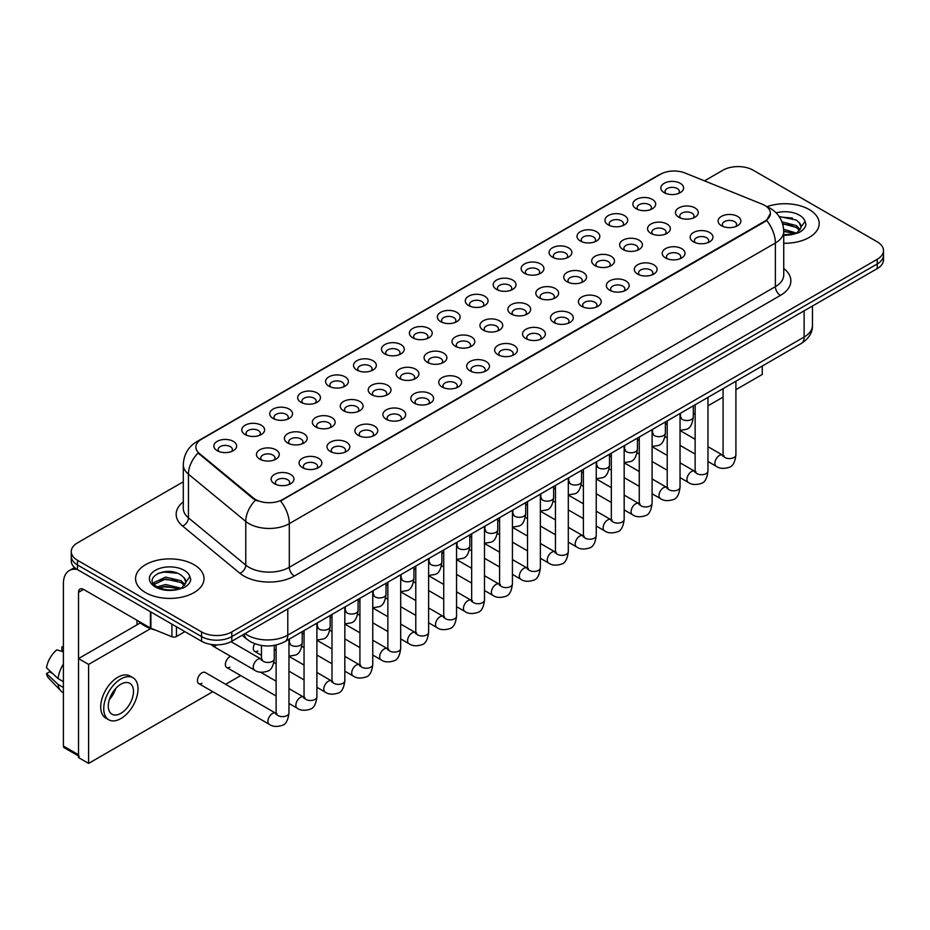 <?xml version="1.0" encoding="UTF-8"?>
<svg xmlns="http://www.w3.org/2000/svg" width="930" height="930" viewBox="0 0 930 930"><rect width="100%" height="100%" fill="white"/><g stroke="black" fill="none" stroke-linecap="round" stroke-linejoin="round"><path stroke-width="1.4" d="M636.213 208.762L636.213 208.762A11.404 6.591 180 0 1 636.213 199.439A11.404 6.591 180 0 1 652.349 199.439A11.404 6.591 180 0 1 652.349 208.762A11.404 6.591 180 0 1 636.213 208.762M650.477 209.634A7.126 4.115 0 0 0 651.407 207.599A7.126 4.115 0 0 0 649.314 204.681A7.126 4.115 0 0 0 641.549 203.786A7.126 4.115 0 0 0 637.143 207.599A7.126 4.115 0 0 0 638.085 209.634M608.278 224.886L608.278 224.886A11.404 6.591 180 0 1 608.278 215.574A11.404 6.591 180 0 1 624.414 215.574A11.404 6.591 180 0 1 624.414 224.886A11.404 6.591 180 0 1 608.278 224.886M622.542 225.757A7.126 4.115 0 0 0 623.472 223.723A7.126 4.115 0 0 0 621.391 220.817A7.126 4.115 0 0 0 613.614 219.922A7.126 4.115 0 0 0 609.208 223.723A7.126 4.115 0 0 0 610.15 225.757M580.343 241.021L580.343 241.021A11.404 6.591 180 0 1 580.343 231.698A11.404 6.591 180 0 1 596.479 231.698A11.404 6.591 180 0 1 596.479 241.021A11.404 6.591 180 0 1 580.343 241.021M594.607 241.893A7.126 4.115 0 0 0 595.537 239.847A7.126 4.115 0 0 0 593.456 236.941A7.126 4.115 0 0 0 585.679 236.046A7.126 4.115 0 0 0 581.273 239.847A7.126 4.115 0 0 0 582.215 241.893M552.408 257.145L552.408 257.145A11.404 6.591 180 0 1 552.408 247.833A11.404 6.591 180 0 1 568.544 247.833A11.404 6.591 180 0 1 568.544 257.145A11.404 6.591 180 0 1 552.408 257.145M566.672 258.017A7.126 4.115 0 0 0 567.602 255.983A7.126 4.115 0 0 0 565.521 253.065A7.126 4.115 0 0 0 557.744 252.181A7.126 4.115 0 0 0 553.338 255.983A7.126 4.115 0 0 0 554.28 258.017M524.474 273.269L524.474 273.269A11.404 6.591 180 0 1 524.474 263.957A11.404 6.591 180 0 1 540.609 263.957A11.404 6.591 180 0 1 540.609 273.269A11.404 6.591 180 0 1 524.474 273.269M538.737 274.141A7.126 4.115 0 0 0 539.667 272.106A7.126 4.115 0 0 0 537.587 269.2A7.126 4.115 0 0 0 529.809 268.305A7.126 4.115 0 0 0 525.404 272.106A7.126 4.115 0 0 0 526.345 274.141M496.539 289.404L496.539 289.404A11.404 6.591 180 0 1 496.539 280.081A11.404 6.591 180 0 1 512.674 280.081A11.404 6.591 180 0 1 512.674 289.404A11.404 6.591 180 0 1 496.539 289.404M510.803 290.276A7.126 4.115 0 0 0 511.733 288.23A7.126 4.115 0 0 0 509.652 285.324A7.126 4.115 0 0 0 501.875 284.429A7.126 4.115 0 0 0 497.469 288.23A7.126 4.115 0 0 0 498.41 290.276M468.604 305.528L468.604 305.528A11.404 6.591 180 0 1 468.604 296.217A11.404 6.591 180 0 1 484.739 296.217A11.404 6.591 180 0 1 484.739 305.528A11.404 6.591 180 0 1 468.604 305.528M482.868 306.4A7.126 4.115 0 0 0 483.798 304.366A7.126 4.115 0 0 0 481.717 301.448A7.126 4.115 0 0 0 473.94 300.564A7.126 4.115 0 0 0 469.534 304.366A7.126 4.115 0 0 0 470.475 306.4M440.669 321.652L440.669 321.652A11.404 6.591 180 0 1 440.669 312.341A11.404 6.591 180 0 1 456.804 312.341A11.404 6.591 180 0 1 456.804 321.652A11.404 6.591 180 0 1 440.669 321.652M454.933 322.524A7.126 4.115 0 0 0 455.863 320.49A7.126 4.115 0 0 0 453.782 317.583A7.126 4.115 0 0 0 446.005 316.688A7.126 4.115 0 0 0 441.599 320.49A7.126 4.115 0 0 0 442.541 322.524M412.734 337.788L412.734 337.788A11.404 6.591 180 0 1 412.734 328.464A11.404 6.591 180 0 1 428.87 328.464A11.404 6.591 180 0 1 428.87 337.788A11.404 6.591 180 0 1 412.734 337.788M426.998 338.66A7.126 4.115 0 0 0 427.928 336.614A7.126 4.115 0 0 0 425.847 333.707A7.126 4.115 0 0 0 418.07 332.812A7.126 4.115 0 0 0 413.676 336.614A7.126 4.115 0 0 0 414.606 338.66M384.799 353.912L384.799 353.912A11.404 6.591 180 0 1 384.799 344.6A11.404 6.591 180 0 1 400.935 344.6A11.404 6.591 180 0 1 400.935 353.912A11.404 6.591 180 0 1 384.799 353.912M399.063 354.783A7.126 4.115 0 0 0 399.993 352.749A7.126 4.115 0 0 0 397.912 349.831A7.126 4.115 0 0 0 390.135 348.948A7.126 4.115 0 0 0 385.741 352.749A7.126 4.115 0 0 0 386.671 354.783M356.864 370.035L356.864 370.035A11.404 6.591 180 0 1 356.864 360.724A11.404 6.591 180 0 1 373 360.724A11.404 6.591 180 0 1 373 370.035A11.404 6.591 180 0 1 356.864 370.035M371.128 370.907A7.126 4.115 0 0 0 372.058 368.873A7.126 4.115 0 0 0 369.977 365.967A7.126 4.115 0 0 0 362.2 365.072A7.126 4.115 0 0 0 357.806 368.873A7.126 4.115 0 0 0 358.736 370.907M328.929 386.171L328.929 386.171A11.404 6.591 180 0 1 328.929 376.848A11.404 6.591 180 0 1 345.065 376.848A11.404 6.591 180 0 1 345.065 386.171A11.404 6.591 180 0 1 328.929 386.171M343.193 387.043A7.126 4.115 0 0 0 344.123 384.997A7.126 4.115 0 0 0 342.042 382.091A7.126 4.115 0 0 0 334.265 381.195A7.126 4.115 0 0 0 329.871 384.997A7.126 4.115 0 0 0 330.801 387.043M300.995 402.295L300.995 402.295A11.404 6.591 180 0 1 300.995 392.983A11.404 6.591 180 0 1 317.13 392.983A11.404 6.591 180 0 1 317.13 402.295A11.404 6.591 180 0 1 300.995 402.295M315.258 403.167A7.126 4.115 0 0 0 316.188 401.132A7.126 4.115 0 0 0 314.108 398.214A7.126 4.115 0 0 0 306.33 397.331A7.126 4.115 0 0 0 301.936 401.132A7.126 4.115 0 0 0 302.866 403.167M273.06 418.419L273.06 418.419A11.404 6.591 180 0 1 273.06 409.107A11.404 6.591 180 0 1 289.195 409.107A11.404 6.591 180 0 1 289.195 418.419A11.404 6.591 180 0 1 273.06 418.419M287.324 419.291A7.126 4.115 0 0 0 288.254 417.256A7.126 4.115 0 0 0 286.173 414.35A7.126 4.115 0 0 0 278.396 413.455A7.126 4.115 0 0 0 274.001 417.256A7.126 4.115 0 0 0 274.931 419.291M245.125 434.554L245.125 434.554A11.404 6.591 180 0 1 245.125 425.231A11.404 6.591 180 0 1 261.26 425.231A11.404 6.591 180 0 1 261.26 434.554A11.404 6.591 180 0 1 245.125 434.554M259.389 435.426A7.126 4.115 0 0 0 260.319 433.392A7.126 4.115 0 0 0 258.238 430.474A7.126 4.115 0 0 0 250.461 429.579A7.126 4.115 0 0 0 246.066 433.392A7.126 4.115 0 0 0 246.996 435.426M217.19 450.678L217.19 450.678A11.404 6.591 180 0 1 217.19 441.366A11.404 6.591 180 0 1 233.325 441.366A11.404 6.591 180 0 1 233.325 450.678A11.404 6.591 180 0 1 217.19 450.678M231.454 451.55A7.126 4.115 0 0 0 232.395 449.516A7.126 4.115 0 0 0 230.303 446.598A7.126 4.115 0 0 0 222.526 445.714A7.126 4.115 0 0 0 218.131 449.516A7.126 4.115 0 0 0 219.062 451.55M664.148 192.638A11.404 6.591 180 0 1 664.148 192.626A11.404 6.591 180 0 1 664.148 183.315A11.404 6.591 180 0 1 680.283 183.315A11.404 6.591 180 0 1 680.283 192.626A11.404 6.591 180 0 1 664.148 192.638M678.412 193.51A7.126 4.115 0 0 0 679.342 191.464A7.126 4.115 0 0 0 677.249 188.558A7.126 4.115 0 0 0 669.484 187.662A7.126 4.115 0 0 0 665.078 191.464A7.126 4.115 0 0 0 666.019 193.51M650.884 233.36L650.884 233.36A11.404 6.591 180 0 1 650.884 224.049A11.404 6.591 180 0 1 667.019 224.049A11.404 6.591 180 0 1 667.019 233.36A11.404 6.591 180 0 1 650.884 233.36M665.148 234.232A7.126 4.115 0 0 0 666.078 232.198A7.126 4.115 0 0 0 663.997 229.28A7.126 4.115 0 0 0 656.22 228.396A7.126 4.115 0 0 0 651.825 232.198A7.126 4.115 0 0 0 652.755 234.232M622.949 249.484L622.949 249.484A11.404 6.591 180 0 1 622.949 240.173A11.404 6.591 180 0 1 639.084 240.173A11.404 6.591 180 0 1 639.084 249.484A11.404 6.591 180 0 1 622.949 249.484M637.213 250.356A7.126 4.115 0 0 0 638.143 248.322A7.126 4.115 0 0 0 636.062 245.415A7.126 4.115 0 0 0 628.285 244.52A7.126 4.115 0 0 0 623.89 248.322A7.126 4.115 0 0 0 624.821 250.356M595.014 265.62L595.014 265.62A11.404 6.591 180 0 1 595.014 256.296A11.404 6.591 180 0 1 611.15 256.296A11.404 6.591 180 0 1 611.15 265.62A11.404 6.591 180 0 1 595.014 265.62M609.278 266.492A7.126 4.115 0 0 0 610.208 264.445A7.126 4.115 0 0 0 608.127 261.539A7.126 4.115 0 0 0 600.35 260.644A7.126 4.115 0 0 0 595.956 264.445A7.126 4.115 0 0 0 596.886 266.492M567.079 281.744L567.079 281.744A11.404 6.591 180 0 1 567.079 272.432A11.404 6.591 180 0 1 583.215 272.432A11.404 6.591 180 0 1 583.215 281.744A11.404 6.591 180 0 1 567.079 281.744M581.343 282.615A7.126 4.115 0 0 0 582.273 280.581A7.126 4.115 0 0 0 580.192 277.663A7.126 4.115 0 0 0 572.415 276.78A7.126 4.115 0 0 0 568.021 280.581A7.126 4.115 0 0 0 568.951 282.615M539.144 297.867L539.144 297.867A11.404 6.591 180 0 1 539.144 288.556A11.404 6.591 180 0 1 555.28 288.556A11.404 6.591 180 0 1 555.28 297.867A11.404 6.591 180 0 1 539.144 297.867M553.408 298.739A7.126 4.115 0 0 0 554.338 296.705A7.126 4.115 0 0 0 552.257 293.799A7.126 4.115 0 0 0 544.48 292.904A7.126 4.115 0 0 0 540.086 296.705A7.126 4.115 0 0 0 541.016 298.739M511.209 314.003L511.209 314.003A11.404 6.591 180 0 1 511.209 304.68A11.404 6.591 180 0 1 527.345 304.68A11.404 6.591 180 0 1 527.345 314.003A11.404 6.591 180 0 1 511.209 314.003M525.473 314.875A7.126 4.115 0 0 0 526.403 312.829A7.126 4.115 0 0 0 524.322 309.923A7.126 4.115 0 0 0 516.545 309.027A7.126 4.115 0 0 0 512.151 312.829A7.126 4.115 0 0 0 513.081 314.875M483.275 330.127L483.275 330.127A11.404 6.591 180 0 1 483.275 320.815A11.404 6.591 180 0 1 499.41 320.815A11.404 6.591 180 0 1 499.41 330.127A11.404 6.591 180 0 1 483.275 330.127M497.538 330.999A7.126 4.115 0 0 0 498.48 328.964A7.126 4.115 0 0 0 496.388 326.046A7.126 4.115 0 0 0 488.61 325.163A7.126 4.115 0 0 0 484.216 328.964A7.126 4.115 0 0 0 485.146 330.999M455.34 346.251L455.34 346.251A11.404 6.591 180 0 1 455.34 336.939A11.404 6.591 180 0 1 471.475 336.939A11.404 6.591 180 0 1 471.475 346.251A11.404 6.591 180 0 1 455.34 346.251M469.603 347.123A7.126 4.115 0 0 0 470.545 345.088A7.126 4.115 0 0 0 468.453 342.182A7.126 4.115 0 0 0 460.675 341.287A7.126 4.115 0 0 0 456.281 345.088A7.126 4.115 0 0 0 457.211 347.123M427.405 362.386L427.405 362.386A11.404 6.591 180 0 1 427.405 353.063A11.404 6.591 180 0 1 443.54 353.063A11.404 6.591 180 0 1 443.54 362.386A11.404 6.591 180 0 1 427.405 362.386M441.669 363.258A7.126 4.115 0 0 0 442.61 361.224A7.126 4.115 0 0 0 440.518 358.306A7.126 4.115 0 0 0 432.741 357.411A7.126 4.115 0 0 0 428.346 361.224A7.126 4.115 0 0 0 429.276 363.258M399.47 378.51L399.47 378.51A11.404 6.591 180 0 1 399.47 369.198A11.404 6.591 180 0 1 415.605 369.198A11.404 6.591 180 0 1 415.605 378.51A11.404 6.591 180 0 1 399.47 378.51M413.734 379.382A7.126 4.115 0 0 0 414.675 377.348A7.126 4.115 0 0 0 412.583 374.43A7.126 4.115 0 0 0 404.806 373.546A7.126 4.115 0 0 0 400.412 377.348A7.126 4.115 0 0 0 401.342 379.382M371.535 394.634L371.535 394.634A11.404 6.591 180 0 1 371.535 385.322A11.404 6.591 180 0 1 387.671 385.322A11.404 6.591 180 0 1 387.671 394.634A11.404 6.591 180 0 1 371.535 394.634M385.799 395.517A7.126 4.115 0 0 0 386.741 393.471A7.126 4.115 0 0 0 384.648 390.565A7.126 4.115 0 0 0 376.871 389.67A7.126 4.115 0 0 0 372.477 393.471A7.126 4.115 0 0 0 373.407 395.517M343.6 410.769L343.6 410.769A11.404 6.591 180 0 1 343.6 401.446A11.404 6.591 180 0 1 359.736 401.446A11.404 6.591 180 0 1 359.736 410.769A11.404 6.591 180 0 1 343.6 410.769M357.864 411.641A7.126 4.115 0 0 0 358.806 409.607A7.126 4.115 0 0 0 356.713 406.689A7.126 4.115 0 0 0 348.936 405.794A7.126 4.115 0 0 0 344.542 409.607A7.126 4.115 0 0 0 345.472 411.641M315.665 426.893L315.665 426.893A11.404 6.591 180 0 1 315.665 417.582A11.404 6.591 180 0 1 331.801 417.582A11.404 6.591 180 0 1 331.801 426.893A11.404 6.591 180 0 1 315.665 426.893M329.929 427.765A7.126 4.115 0 0 0 330.871 425.731A7.126 4.115 0 0 0 328.778 422.813A7.126 4.115 0 0 0 321.001 421.929A7.126 4.115 0 0 0 316.607 425.731A7.126 4.115 0 0 0 317.537 427.765M287.73 443.017L287.73 443.017A11.404 6.591 180 0 1 287.73 433.706A11.404 6.591 180 0 1 303.866 433.706A11.404 6.591 180 0 1 303.866 443.017A11.404 6.591 180 0 1 287.73 443.017M301.994 443.901A7.126 4.115 0 0 0 302.936 441.855A7.126 4.115 0 0 0 300.843 438.948A7.126 4.115 0 0 0 293.078 438.053A7.126 4.115 0 0 0 288.672 441.855A7.126 4.115 0 0 0 289.602 443.901M259.796 459.153L259.796 459.153A11.404 6.591 180 0 1 259.796 449.829A11.404 6.591 180 0 1 275.931 449.829A11.404 6.591 180 0 1 275.931 459.153A11.404 6.591 180 0 1 259.796 459.153M274.059 460.025A7.126 4.115 0 0 0 275.001 457.99A7.126 4.115 0 0 0 272.909 455.072A7.126 4.115 0 0 0 265.143 454.177A7.126 4.115 0 0 0 260.737 457.99A7.126 4.115 0 0 0 261.667 460.025M678.819 217.236L678.819 217.236A11.404 6.591 180 0 1 678.819 207.913A11.404 6.591 180 0 1 694.954 207.913A11.404 6.591 180 0 1 694.954 217.236A11.404 6.591 180 0 1 678.819 217.236M693.083 218.108A7.126 4.115 0 0 0 694.013 216.062A7.126 4.115 0 0 0 691.932 213.156A7.126 4.115 0 0 0 684.154 212.261A7.126 4.115 0 0 0 679.76 216.062A7.126 4.115 0 0 0 680.69 218.108M693.489 241.835L693.489 241.835A11.404 6.591 180 0 1 693.489 232.512A11.404 6.591 180 0 1 709.625 232.512A11.404 6.591 180 0 1 709.625 241.835A11.404 6.591 180 0 1 693.489 241.835M707.753 242.707A7.126 4.115 0 0 0 708.695 240.661A7.126 4.115 0 0 0 706.602 237.755A7.126 4.115 0 0 0 698.825 236.859A7.126 4.115 0 0 0 694.431 240.661A7.126 4.115 0 0 0 695.361 242.707M665.555 257.959L665.555 257.959A11.404 6.591 180 0 1 665.555 248.647A11.404 6.591 180 0 1 681.69 248.647A11.404 6.591 180 0 1 681.69 257.959A11.404 6.591 180 0 1 665.555 257.959M679.818 258.831A7.126 4.115 0 0 0 680.76 256.796A7.126 4.115 0 0 0 678.668 253.878A7.126 4.115 0 0 0 670.89 252.995A7.126 4.115 0 0 0 666.496 256.796A7.126 4.115 0 0 0 667.426 258.831M637.62 274.083L637.62 274.083A11.404 6.591 180 0 1 637.62 264.771A11.404 6.591 180 0 1 653.755 264.771A11.404 6.591 180 0 1 653.755 274.083A11.404 6.591 180 0 1 637.62 274.083M651.884 274.955A7.126 4.115 0 0 0 652.825 272.92A7.126 4.115 0 0 0 650.733 270.014A7.126 4.115 0 0 0 642.956 269.119A7.126 4.115 0 0 0 638.561 272.92A7.126 4.115 0 0 0 639.491 274.955M609.685 290.218L609.685 290.218A11.404 6.591 180 0 1 609.685 280.895A11.404 6.591 180 0 1 625.82 280.895A11.404 6.591 180 0 1 625.82 290.218A11.404 6.591 180 0 1 609.685 290.218M623.949 291.09A7.126 4.115 0 0 0 624.89 289.056A7.126 4.115 0 0 0 622.798 286.138A7.126 4.115 0 0 0 615.021 285.243A7.126 4.115 0 0 0 610.626 289.056A7.126 4.115 0 0 0 611.556 291.09M581.75 306.342L581.75 306.342A11.404 6.591 180 0 1 581.75 297.03A11.404 6.591 180 0 1 597.885 297.03A11.404 6.591 180 0 1 597.885 306.342A11.404 6.591 180 0 1 581.75 306.342M596.014 307.214A7.126 4.115 0 0 0 596.955 305.18A7.126 4.115 0 0 0 594.863 302.262A7.126 4.115 0 0 0 587.086 301.378A7.126 4.115 0 0 0 582.692 305.18A7.126 4.115 0 0 0 583.622 307.214M553.815 322.466L553.815 322.466A11.404 6.591 180 0 1 553.815 313.154A11.404 6.591 180 0 1 569.951 313.154A11.404 6.591 180 0 1 569.951 322.466A11.404 6.591 180 0 1 553.815 322.466M568.079 323.349A7.126 4.115 0 0 0 569.021 321.303A7.126 4.115 0 0 0 566.928 318.397A7.126 4.115 0 0 0 559.163 317.502A7.126 4.115 0 0 0 554.757 321.303A7.126 4.115 0 0 0 555.687 323.349M525.88 338.601L525.88 338.601A11.404 6.591 180 0 1 525.88 329.278A11.404 6.591 180 0 1 542.016 329.278A11.404 6.591 180 0 1 542.016 338.601A11.404 6.591 180 0 1 525.88 338.601M540.144 339.473A7.126 4.115 0 0 0 541.086 337.439A7.126 4.115 0 0 0 538.993 334.521A7.126 4.115 0 0 0 531.228 333.626A7.126 4.115 0 0 0 526.822 337.439A7.126 4.115 0 0 0 527.752 339.473M497.945 354.725L497.945 354.725A11.404 6.591 180 0 1 497.945 345.414A11.404 6.591 180 0 1 514.081 345.414A11.404 6.591 180 0 1 514.081 354.725A11.404 6.591 180 0 1 497.945 354.725M512.209 355.597A7.126 4.115 0 0 0 513.151 353.563A7.126 4.115 0 0 0 511.058 350.645A7.126 4.115 0 0 0 503.293 349.761A7.126 4.115 0 0 0 498.887 353.563A7.126 4.115 0 0 0 499.817 355.597M470.01 370.849L470.01 370.849A11.404 6.591 180 0 1 470.01 361.538A11.404 6.591 180 0 1 486.146 361.538A11.404 6.591 180 0 1 486.146 370.849A11.404 6.591 180 0 1 470.01 370.849M484.274 371.733A7.126 4.115 0 0 0 485.216 369.687A7.126 4.115 0 0 0 483.123 366.78A7.126 4.115 0 0 0 475.358 365.885A7.126 4.115 0 0 0 470.952 369.687A7.126 4.115 0 0 0 471.882 371.733M442.075 386.985L442.075 386.985A11.404 6.591 180 0 1 442.075 377.661A11.404 6.591 180 0 1 458.211 377.661A11.404 6.591 180 0 1 458.211 386.985A11.404 6.591 180 0 1 442.075 386.985M456.339 387.857A7.126 4.115 0 0 0 457.281 385.822A7.126 4.115 0 0 0 455.189 382.904A7.126 4.115 0 0 0 447.423 382.009A7.126 4.115 0 0 0 443.017 385.822A7.126 4.115 0 0 0 443.947 387.857M414.141 403.108L414.141 403.108A11.404 6.591 180 0 1 414.141 393.797A11.404 6.591 180 0 1 430.276 393.797A11.404 6.591 180 0 1 430.276 403.108A11.404 6.591 180 0 1 414.141 403.108M428.404 403.98A7.126 4.115 0 0 0 429.346 401.946A7.126 4.115 0 0 0 427.254 399.04A7.126 4.115 0 0 0 419.488 398.145A7.126 4.115 0 0 0 415.082 401.946A7.126 4.115 0 0 0 416.012 403.98M386.206 419.232L386.206 419.232A11.404 6.591 180 0 1 386.206 409.921A11.404 6.591 180 0 1 402.341 409.921A11.404 6.591 180 0 1 402.341 419.232A11.404 6.591 180 0 1 386.206 419.232M400.47 420.116A7.126 4.115 0 0 0 401.411 418.07A7.126 4.115 0 0 0 399.319 415.164A7.126 4.115 0 0 0 391.553 414.269A7.126 4.115 0 0 0 387.147 418.07A7.126 4.115 0 0 0 388.077 420.116M358.271 435.368L358.271 435.368A11.404 6.591 180 0 1 358.271 426.045A11.404 6.591 180 0 1 374.406 426.045A11.404 6.591 180 0 1 374.406 435.368A11.404 6.591 180 0 1 358.271 435.368M372.535 436.24A7.126 4.115 0 0 0 373.476 434.205A7.126 4.115 0 0 0 371.384 431.288A7.126 4.115 0 0 0 363.618 430.392A7.126 4.115 0 0 0 359.213 434.205A7.126 4.115 0 0 0 360.143 436.24M330.336 451.492L330.336 451.492A11.404 6.591 180 0 1 330.336 442.18A11.404 6.591 180 0 1 346.472 442.18A11.404 6.591 180 0 1 346.472 451.492A11.404 6.591 180 0 1 330.336 451.492M344.6 452.364A7.126 4.115 0 0 0 345.542 450.329A7.126 4.115 0 0 0 343.449 447.423A7.126 4.115 0 0 0 335.684 446.528A7.126 4.115 0 0 0 331.278 450.329A7.126 4.115 0 0 0 332.208 452.364M302.401 467.627A11.404 6.591 180 0 1 302.401 467.616A11.404 6.591 180 0 1 302.401 458.304A11.404 6.591 180 0 1 318.537 458.304A11.404 6.591 180 0 1 318.537 467.616A11.404 6.591 180 0 1 302.401 467.627M316.665 468.499A7.126 4.115 0 0 0 317.607 466.453A7.126 4.115 0 0 0 315.514 463.547A7.126 4.115 0 0 0 307.749 462.652A7.126 4.115 0 0 0 303.343 466.453A7.126 4.115 0 0 0 304.273 468.499M274.466 483.751L274.466 483.751A11.404 6.591 180 0 1 274.466 474.428A11.404 6.591 180 0 1 290.602 474.428A11.404 6.591 180 0 1 290.613 483.751A11.404 6.591 180 0 1 274.466 483.751M288.73 484.623A7.126 4.115 0 0 0 289.672 482.589A7.126 4.115 0 0 0 287.579 479.671A7.126 4.115 0 0 0 279.814 478.776A7.126 4.115 0 0 0 275.408 482.589A7.126 4.115 0 0 0 276.338 484.623M721.424 225.699L721.424 225.699A11.404 6.591 180 0 1 721.424 216.388A11.404 6.591 180 0 1 737.56 216.388A11.404 6.591 180 0 1 737.56 225.699A11.404 6.591 180 0 1 721.424 225.699M735.688 226.571A7.126 4.115 0 0 0 736.63 224.537A7.126 4.115 0 0 0 734.537 221.631A7.126 4.115 0 0 0 726.76 220.736A7.126 4.115 0 0 0 722.366 224.537A7.126 4.115 0 0 0 723.296 226.571M762.216 204.193A19.251 11.114 180 0 1 764.786 205.437A19.251 11.114 180 0 1 770.424 213.307A19.251 11.114 180 0 1 764.786 221.166L282.743 499.468A19.251 11.114 180 0 1 253.355 497.98L199.369 453.468A19.251 11.114 180 0 1 195.881 447.086A19.251 11.114 180 0 1 201.519 439.227L660.451 174.27A19.251 11.114 180 0 1 685.108 173.027L762.216 204.193M809.158 209.517A34.224 19.763 0 0 0 766.971 206.681A34.224 19.763 0 0 1 809.158 209.517A34.224 19.763 0 0 1 819.191 223.491A34.224 19.763 0 0 0 809.158 209.517M193.998 564.684A34.224 19.763 0 0 0 156.693 560.395A34.224 19.763 0 0 0 135.559 578.658A34.224 19.763 0 0 0 145.591 592.631A34.224 19.763 0 0 0 182.896 596.909A34.224 19.763 0 0 0 204.019 578.658A34.224 19.763 0 0 0 193.998 564.684A34.224 19.763 0 0 0 156.693 560.395A34.224 19.763 0 0 0 135.559 578.658A34.224 19.763 0 0 0 145.591 592.631A34.224 19.763 0 0 0 182.896 596.909A34.224 19.763 0 0 0 204.019 578.658A34.224 19.763 0 0 0 193.998 564.684M770.424 213.307L766.657 220.375L764.786 221.735L280.569 501.014A24.959 14.415 60 0 1 289.3 523.637A28.528 16.473 180 0 1 248.961 523.637A28.528 16.473 180 0 1 245.764 521.439L188.441 474.172A28.528 16.473 180 0 1 183.291 464.733L183.291 508.396A28.528 16.473 0 0 0 188.441 517.847L245.764 565.103A28.528 16.473 0 0 0 248.961 567.3A28.528 16.473 0 0 0 289.3 567.3L775.376 286.661A28.528 16.473 0 0 0 783.734 275.024L783.734 231.349A28.528 16.473 180 0 1 775.376 242.997A24.959 14.415 -120 0 0 766.657 220.375M183.291 481.787L77.516 542.853A21.39 12.346 0 0 0 71.25 551.583L71.25 560.895A21.39 12.346 0 0 0 77.516 569.625L201.554 641.247L201.554 636.585A21.39 12.346 0 0 0 231.814 636.585L877.234 263.957A21.39 12.346 0 0 0 883.5 255.227A21.39 12.346 0 0 1 877.234 263.957L231.814 636.585A21.39 12.346 0 0 1 201.554 636.585L77.516 564.975L201.554 636.585L201.554 631.923A21.39 12.346 0 0 0 231.814 631.923L877.234 259.296A21.39 12.346 0 0 0 883.5 250.565A21.39 12.346 0 0 0 877.234 241.835L753.195 170.213A21.39 12.346 0 0 0 722.936 170.213L704.498 180.862M71.25 556.233A21.39 12.346 0 0 0 77.516 564.975A21.39 12.346 0 0 1 71.25 556.233M257.68 501.014L253.355 498.829L198.067 453.003A24.959 16.694 129.5 0 0 188.441 474.172L188.441 517.847A7.126 4.766 -50.5 0 1 182.606 526.031A35.654 20.588 180 0 1 183.291 501.875M783.734 243.242A34.224 19.763 0 0 0 819.191 223.491A34.224 19.763 0 0 1 783.734 243.242M71.25 551.583A21.39 12.346 0 0 0 77.516 560.313L201.554 631.923M201.554 641.247A21.39 12.346 0 0 0 231.814 641.247L877.234 268.619A21.39 12.346 0 0 0 883.5 259.877L883.5 250.565M783.734 234.744L794.162 234L798.684 232.686C803.043 230.454 805.45 227.664 805.938 224.316L805.043 221.421L801.079 226.99A16.124 9.312 0 0 0 799.254 222.689L796.371 220.061L779.154 216.551M800.835 228.094L796.905 232.837M783.653 229.268L796.522 233.105M783.734 231.117L794.732 233.872M781.967 221.886L796.359 225.595L800.102 229.501M782.595 223.723L796.359 227.455L799.486 230.373M799.254 222.689L801.067 227.211M779.41 216.923L792.523 218.062M782.723 224.142L792.36 225.409M783.734 231.535L792.36 232.802M138.535 621.159A35.654 20.588 0 0 0 144.58 625.82A35.654 20.588 0 0 0 155.543 630.133M185.675 583.261L185.919 582.145A16.124 9.312 0 0 0 184.094 577.856L181.21 575.217C166.342 564.708 141.593 578.425 156.868 586.574C163.11 589.957 170.481 590.817 178.99 589.167L183.524 587.841C187.872 585.609 190.29 582.819 190.766 579.483L189.871 576.588L181.734 588.004M157.344 586.853L165.621 584.517L181.362 588.272M177.2 587.969L164.354 586.865L159.251 587.795L165.621 586.365L179.571 589.039M153.741 583.866L154.217 582.471L165.621 577.123L181.187 580.762L184.942 584.668M154.182 584.4L165.621 578.972L181.187 582.61L184.314 585.54M184.094 577.856L185.907 582.366M158.03 573.357L164.354 572.078L177.363 573.229M159.228 580.401L164.354 579.471L177.2 580.576M176.468 626.762L176.468 636.515L184.919 631.633M77.271 569.486A28.528 16.473 -120 0 0 69.308 570.543A28.528 16.473 -120 0 0 63.403 583.61L63.403 746.046L78.527 754.788L78.527 592.34A7.126 4.115 60 0 1 80.003 589.074A7.126 4.115 60 0 1 83.572 589.422L150.416 628.017L150.416 611.719M78.527 755.985L64.135 747.685A3.569 2.058 -60 0 1 63.403 746.046M137.012 624.832L137.012 620.287M78.527 754.788A3.569 2.058 120 0 0 79.259 756.415M176.468 636.515A3.569 2.058 180 0 1 171.911 636.748L150.893 628.25A3.569 2.058 180 0 1 150.416 628.017M288.963 639.282L288.963 712.915C288.079 720.378 285.766 724.54 282.034 725.412C276.733 727.051 272.467 726.679 269.247 724.296A6.417 3.708 -60 0 1 268.259 719.157A6.417 3.708 -60 0 1 272.455 713.508A6.417 3.708 -60 0 1 272.746 713.345A6.417 3.708 -60 0 1 275.664 713.182L205.17 672.483A6.417 3.708 120 0 0 201.961 672.809A6.417 3.708 120 0 0 197.776 678.458A6.417 3.708 120 0 0 198.753 683.608A6.417 3.708 120 0 0 201.961 683.283M230.652 656.313A6.417 3.708 120 0 0 229.896 656.673A6.417 3.708 120 0 0 225.699 662.334A6.417 3.708 120 0 0 226.688 667.473A6.417 3.708 120 0 0 229.896 667.159M735.909 389.682L762.263 374.465L762.263 366.013M150.625 628.622L88.606 664.415L88.606 763.402L212.796 691.711M225.63 684.294L240.731 675.575M693.303 414.28L695.14 413.222M707.974 405.817L723.075 397.098M254.75 643.711A6.417 3.708 120 0 0 254.622 651.349A6.417 3.708 120 0 0 257.831 651.023M211.61 644.513A6.417 3.708 120 0 0 212.726 645.966A6.417 3.708 120 0 0 215.934 645.641M140.372 622.891L78.527 658.591L78.527 757.578L88.606 763.402M88.606 664.415L78.527 658.591M120.877 713.333A17.833 10.288 120 0 0 132.525 697.616A17.833 10.288 120 0 0 129.793 683.329A17.833 10.288 120 0 0 120.877 684.213A17.833 10.288 120 0 0 109.24 699.93A17.833 10.288 120 0 0 111.972 714.205A17.833 10.288 120 0 0 120.877 713.333M109.368 699.511A17.833 10.288 120 0 0 115.762 688.433M63.403 647.408L61.892 646.943L61.892 650.523L63.403 651.395M133.002 677.772L129.979 676.029A24.25 13.996 120 0 0 117.854 677.226A24.25 13.996 120 0 0 102.021 698.593A24.25 13.996 120 0 0 105.729 718.018L108.764 719.774A24.25 13.996 120 0 0 120.877 718.565A24.25 13.996 120 0 0 136.722 697.198A24.25 13.996 120 0 0 133.002 677.772A24.25 13.996 120 0 0 120.877 678.97A24.25 13.996 120 0 0 105.044 700.337A24.25 13.996 120 0 0 108.764 719.774M63.403 664.067A23.529 13.59 120 0 0 58.044 678.575L46.5 667.775A18.542 10.707 120 0 1 56.846 649.861L63.403 651.849M63.403 681.667L58.044 678.575M52.743 673.622L49.604 671.809L46.5 673.599L58.044 684.399L63.403 687.491M58.044 684.399A23.529 13.59 120 0 0 60.95 690.967A23.529 13.59 120 0 0 62.729 692.373L63.403 692.757M63.403 646.524A18.542 10.707 120 0 0 61.892 646.943M46.5 673.599A18.542 10.707 120 0 0 48.697 678.214L60.95 690.967M253.355 497.98L253.355 498.829M199.369 453.468L199.369 454.317M294.333 576.03A7.126 4.115 60 0 1 289.3 567.3L289.3 523.637L775.376 242.997L775.376 286.661A7.126 4.115 60 0 0 780.421 295.403L294.333 576.03A35.654 20.588 180 0 1 243.916 576.03A35.654 20.588 180 0 1 239.917 573.287L182.606 526.031M783.734 231.349C783.246 221.096 778.747 213.4 770.214 208.285L766.611 206.53A24.959 11.683 112 0 0 766.274 206.402M199.392 440.692A24.959 14.415 -120 0 0 196.811 441.657C188.279 446.784 183.768 454.468 183.291 464.733M196.811 441.657L658.359 175.189A24.959 14.415 60 0 1 660.242 174.387M255.483 500.154A24.959 16.694 129.5 0 0 245.764 521.439L245.764 565.103A7.126 4.766 -50.5 0 1 239.917 573.287M783.734 268.491A35.654 20.588 180 0 1 780.421 295.403M231.814 631.923L231.814 641.247M877.234 259.296L877.234 268.619M77.516 560.313L77.516 569.625M245.078 633.586A28.528 16.473 0 0 0 247.45 635.132A28.528 16.473 0 0 0 287.788 635.132L804.125 337.032A28.528 16.473 0 0 0 812.471 325.384C812.681 332.463 808.914 338.52 801.172 343.554L284.836 641.665A14.264 8.231 60 0 0 287.788 635.132L287.788 608.929M804.125 310.829L804.125 337.032A14.264 8.231 60 0 1 801.172 343.554M244.299 634.039A14.264 9.544 129.5 0 0 246.857 639.212L242.114 635.295M735.909 381.23L735.909 454.875A6.417 3.708 180 0 1 733.735 457.653A6.417 3.708 180 0 1 724.958 457.49A6.417 3.708 180 0 1 723.075 454.875L722.866 456.258L723.447 455.781M735.909 454.875C735.037 462.326 732.724 466.488 728.992 467.36C723.691 468.999 719.425 468.639 716.205 466.256A6.417 3.708 -60 0 1 715.217 461.117A6.417 3.708 -60 0 1 719.413 455.456A6.417 3.708 -60 0 1 719.692 455.305A6.417 3.708 -60 0 1 722.622 455.142L723.924 455.654M693.303 405.829L693.303 416.826A6.417 3.708 180 0 1 691.13 419.604A6.417 3.708 180 0 1 682.353 419.442A6.417 3.708 180 0 1 680.469 416.826L680.469 413.246M707.974 397.354L707.974 470.999A6.417 3.708 180 0 1 705.8 473.777A6.417 3.708 180 0 1 697.023 473.626A6.417 3.708 180 0 1 695.14 470.999L694.931 472.394L695.512 471.917M707.974 470.999C707.102 478.45 704.789 482.612 701.057 483.495C695.756 485.135 691.49 484.763 688.27 482.379A6.417 3.708 -60 0 1 687.282 477.241A6.417 3.708 -60 0 1 691.478 471.58A6.417 3.708 -60 0 1 691.757 471.429A6.417 3.708 -60 0 1 694.687 471.266L695.989 471.777M680.039 413.49L680.039 487.134A6.417 3.708 180 0 1 677.865 489.912A6.417 3.708 180 0 1 669.088 489.75A6.417 3.708 180 0 1 667.205 487.134L666.996 488.517L667.577 488.041M680.039 487.134C679.167 494.586 676.854 498.747 673.122 499.619C667.821 501.258 663.555 500.886 660.335 498.515A6.417 3.708 -60 0 1 659.347 493.365A6.417 3.708 -60 0 1 663.543 487.715A6.417 3.708 -60 0 1 663.822 487.553A6.417 3.708 -60 0 1 666.752 487.39L668.054 487.913M652.104 429.614L652.104 503.258A6.417 3.708 180 0 1 649.931 506.036A6.417 3.708 180 0 1 641.154 505.874A6.417 3.708 180 0 1 639.27 503.258L639.061 504.641L639.642 504.165M652.104 503.258C651.233 510.71 648.919 514.871 645.188 515.743C639.887 517.382 635.62 517.022 632.4 514.639A6.417 3.708 -60 0 1 631.412 509.5A6.417 3.708 -60 0 1 635.609 503.839A6.417 3.708 -60 0 1 635.888 503.688A6.417 3.708 -60 0 1 638.817 503.525L640.119 504.037M624.169 445.737L624.169 519.382A6.417 3.708 180 0 1 621.996 522.16A6.417 3.708 180 0 1 613.219 522.009A6.417 3.708 180 0 1 611.336 519.382L611.126 520.777L611.708 520.3M624.169 519.382C623.298 526.833 620.984 530.995 617.253 531.879C611.952 533.518 607.685 533.146 604.465 530.763A6.417 3.708 -60 0 1 603.477 525.624A6.417 3.708 -60 0 1 607.674 519.963A6.417 3.708 -60 0 1 607.953 519.812A6.417 3.708 -60 0 1 610.882 519.649L612.184 520.161M665.369 421.964L665.369 432.95A6.417 3.708 180 0 1 663.195 435.728A6.417 3.708 180 0 1 654.418 435.577A6.417 3.708 180 0 1 652.535 432.95L652.535 429.369M637.434 438.088L637.434 449.085A6.417 3.708 180 0 1 635.26 451.864A6.417 3.708 180 0 1 626.483 451.701A6.417 3.708 180 0 1 624.6 449.085L624.6 445.493M609.499 454.212L609.499 465.209A6.417 3.708 180 0 1 607.325 467.988A6.417 3.708 180 0 1 598.548 467.825A6.417 3.708 180 0 1 596.665 465.209L596.665 461.629M805.043 221.421A20.402 11.776 0 0 0 799.382 215.167A20.402 11.776 0 0 0 776.143 212.877M783.734 235.244A20.402 11.776 0 0 0 794.162 234M189.871 576.588A20.402 11.776 0 0 0 184.221 570.323A20.402 11.776 0 0 0 155.368 570.323A20.402 11.776 0 0 0 155.368 586.981A20.402 11.776 0 0 0 178.99 589.167M78.527 592.34L83.572 589.422M150.893 611.987L150.893 628.25M171.911 636.748L171.911 624.123M596.235 461.873L596.235 535.517A6.417 3.708 180 0 1 594.061 538.296A6.417 3.708 180 0 1 585.284 538.133A6.417 3.708 180 0 1 583.401 535.517L583.191 536.901L583.773 536.424M596.235 535.517C595.363 542.969 593.049 547.131 589.318 548.003C584.017 549.642 579.75 549.27 576.53 546.898A6.417 3.708 -60 0 1 575.542 541.748A6.417 3.708 -60 0 1 579.739 536.099A6.417 3.708 -60 0 1 580.018 535.947A6.417 3.708 -60 0 1 582.947 535.773L584.249 536.296M568.3 477.997L568.3 551.641A6.417 3.708 180 0 1 566.126 554.42A6.417 3.708 180 0 1 557.349 554.257A6.417 3.708 180 0 1 555.466 551.641L555.257 553.025L555.838 552.548M568.3 551.641C567.428 559.093 565.115 563.255 561.383 564.126C556.082 565.766 551.816 565.405 548.595 563.022A6.417 3.708 -60 0 1 547.607 557.884A6.417 3.708 -60 0 1 551.804 552.222A6.417 3.708 -60 0 1 552.083 552.071A6.417 3.708 -60 0 1 555.012 551.909L556.314 552.42M540.365 494.132L540.365 567.765A6.417 3.708 180 0 1 538.191 570.543A6.417 3.708 180 0 1 529.414 570.392A6.417 3.708 180 0 1 527.531 567.765L527.322 569.16L527.903 568.683M540.365 567.765C539.493 575.217 537.18 579.39 533.448 580.262C528.147 581.901 523.881 581.529 520.661 579.146A6.417 3.708 -60 0 1 519.672 574.008A6.417 3.708 -60 0 1 523.869 568.346A6.417 3.708 -60 0 1 524.148 568.195A6.417 3.708 -60 0 1 527.077 568.032L528.38 568.544M581.564 470.348L581.564 481.333A6.417 3.708 180 0 1 579.39 484.112A6.417 3.708 180 0 1 570.613 483.96A6.417 3.708 180 0 1 568.73 481.333L568.73 477.753M553.629 486.471L553.629 497.469A6.417 3.708 180 0 1 551.455 500.247A6.417 3.708 180 0 1 542.678 500.084A6.417 3.708 180 0 1 540.795 497.469L540.795 493.877M525.694 502.595L525.694 513.593A6.417 3.708 180 0 1 523.52 516.371A6.417 3.708 180 0 1 514.743 516.208A6.417 3.708 180 0 1 512.86 513.593L512.86 510.012M512.43 510.256L512.43 583.9A6.417 3.708 180 0 1 510.256 586.679A6.417 3.708 180 0 1 501.479 586.516A6.417 3.708 180 0 1 499.596 583.9L499.398 585.284L499.968 584.807M512.43 583.9C511.558 591.352 509.245 595.514 505.513 596.386C500.212 598.025 495.946 597.653 492.726 595.281A6.417 3.708 -60 0 1 491.738 590.132A6.417 3.708 -60 0 1 495.934 584.482A6.417 3.708 -60 0 1 496.213 584.331A6.417 3.708 -60 0 1 499.143 584.156L500.445 584.679M484.495 526.38L484.495 600.024A6.417 3.708 180 0 1 482.321 602.803A6.417 3.708 180 0 1 473.544 602.64A6.417 3.708 180 0 1 471.661 600.024L471.464 601.408L472.033 600.931M484.495 600.024C483.623 607.476 481.31 611.638 477.578 612.51C472.277 614.149 468.011 613.788 464.791 611.405A6.417 3.708 -60 0 1 463.803 606.267A6.417 3.708 -60 0 1 467.999 600.606A6.417 3.708 -60 0 1 468.278 600.455A6.417 3.708 -60 0 1 471.208 600.292L472.51 600.803M456.56 542.516L456.56 616.148A6.417 3.708 180 0 1 454.386 618.927A6.417 3.708 180 0 1 445.61 618.775A6.417 3.708 180 0 1 443.726 616.148L443.529 617.543L444.098 617.067M456.56 616.148C455.688 623.6 453.375 627.773 449.643 628.645C444.342 630.284 440.076 629.912 436.856 627.529A6.417 3.708 -60 0 1 435.868 622.391A6.417 3.708 -60 0 1 440.064 616.73A6.417 3.708 -60 0 1 440.343 616.578A6.417 3.708 -60 0 1 443.273 616.416L444.575 616.927M428.625 558.639L428.625 632.284A6.417 3.708 180 0 1 426.452 635.062A6.417 3.708 180 0 1 417.675 634.899A6.417 3.708 180 0 1 415.791 632.284L415.594 633.667L416.163 633.191M428.625 632.284C427.754 639.735 425.44 643.897 421.709 644.769C416.408 646.408 412.141 646.036 408.921 643.665A6.417 3.708 -60 0 1 407.933 638.515A6.417 3.708 -60 0 1 412.13 632.865A6.417 3.708 -60 0 1 412.409 632.714A6.417 3.708 -60 0 1 415.338 632.54L416.64 633.063M400.691 574.763L400.691 648.408A6.417 3.708 180 0 1 398.517 651.186A6.417 3.708 180 0 1 389.74 651.023A6.417 3.708 180 0 1 387.857 648.408L387.659 649.791L388.228 649.314M400.691 648.408C399.819 655.859 397.505 660.021 393.774 660.893C388.473 662.532 384.206 662.172 380.986 659.788A6.417 3.708 -60 0 1 379.998 654.65A6.417 3.708 -60 0 1 384.195 648.989A6.417 3.708 -60 0 1 384.474 648.838A6.417 3.708 -60 0 1 387.403 648.675L388.705 649.187M497.759 518.731L497.759 529.716A6.417 3.708 180 0 1 495.585 532.495A6.417 3.708 180 0 1 486.809 532.344A6.417 3.708 180 0 1 484.925 529.716L484.925 526.136M469.824 534.855L469.824 545.852A6.417 3.708 180 0 1 467.651 548.63A6.417 3.708 180 0 1 458.874 548.468A6.417 3.708 180 0 1 456.99 545.852L456.99 542.26M441.89 550.979L441.89 561.976A6.417 3.708 180 0 1 439.716 564.754A6.417 3.708 180 0 1 430.939 564.591A6.417 3.708 180 0 1 429.055 561.976L429.055 558.395M413.955 567.114L413.955 578.1A6.417 3.708 180 0 1 411.781 580.878A6.417 3.708 180 0 1 403.004 580.727A6.417 3.708 180 0 1 401.121 578.1L401.121 574.519M386.02 583.238L386.02 594.235A6.417 3.708 180 0 1 383.846 597.014A6.417 3.708 180 0 1 375.069 596.851A6.417 3.708 180 0 1 373.186 594.235L373.186 590.643M372.756 590.899L372.756 664.532A6.417 3.708 180 0 1 370.593 667.322A6.417 3.708 180 0 1 361.805 667.159A6.417 3.708 180 0 1 359.922 664.532L359.724 665.927L360.294 665.45M372.756 664.532C371.884 671.995 369.57 676.157 365.839 677.028C360.538 678.668 356.271 678.296 353.051 675.912A6.417 3.708 -60 0 1 352.063 670.774A6.417 3.708 -60 0 1 356.26 665.124A6.417 3.708 -60 0 1 356.539 664.962A6.417 3.708 -60 0 1 359.468 664.799L360.77 665.31M344.832 607.023L344.832 680.667A6.417 3.708 180 0 1 342.659 683.445A6.417 3.708 180 0 1 333.87 683.283A6.417 3.708 180 0 1 331.987 680.667L331.789 682.05L332.359 681.574M344.832 680.667C343.949 688.119 341.636 692.28 337.904 693.152C332.603 694.791 328.337 694.419 325.116 692.048A6.417 3.708 -60 0 1 324.128 686.898A6.417 3.708 -60 0 1 328.325 681.248A6.417 3.708 -60 0 1 328.604 681.097A6.417 3.708 -60 0 1 331.533 680.934L332.835 681.446M316.898 623.147L316.898 696.791A6.417 3.708 180 0 1 314.724 699.569A6.417 3.708 180 0 1 305.935 699.418A6.417 3.708 180 0 1 304.052 696.791L303.854 698.174L304.424 697.709M316.898 696.791C316.014 704.242 313.701 708.404 309.969 709.276C304.668 710.915 300.402 710.555 297.182 708.172A6.417 3.708 -60 0 1 296.193 703.034A6.417 3.708 -60 0 1 300.39 697.372A6.417 3.708 -60 0 1 300.669 697.221A6.417 3.708 -60 0 1 303.599 697.058L304.9 697.57M288.963 712.915A6.417 3.708 180 0 1 286.789 715.705A6.417 3.708 180 0 1 278 715.542A6.417 3.708 180 0 1 276.117 712.915L275.919 714.31L276.489 713.833M358.085 599.362L358.085 610.359A6.417 3.708 180 0 1 355.911 613.137A6.417 3.708 180 0 1 347.134 612.975A6.417 3.708 180 0 1 345.251 610.359L345.251 606.779M330.15 615.497L330.15 626.483A6.417 3.708 180 0 1 327.976 629.261A6.417 3.708 180 0 1 319.199 629.11A6.417 3.708 180 0 1 317.316 626.483L317.316 622.902M302.215 631.621L302.215 642.618A6.417 3.708 180 0 1 300.041 645.397A6.417 3.708 180 0 1 291.264 645.234A6.417 3.708 180 0 1 289.381 642.618L289.381 639.038M274.28 645.408L274.28 658.742A6.417 3.708 180 0 1 272.106 661.521A6.417 3.708 180 0 1 263.33 661.358A6.417 3.708 180 0 1 261.446 658.742L261.446 645.49M212.726 645.966L254.576 670.123A6.417 3.708 -60 0 1 253.588 664.985A6.417 3.708 -60 0 1 257.784 659.323A6.417 3.708 -60 0 1 258.063 659.172A6.417 3.708 -60 0 1 260.993 659.01L231 641.688M658.359 175.189L662.927 173.061M284.836 641.665C273.35 647.431 261.876 647.431 250.403 641.665L246.857 639.212M812.471 325.384L812.471 306.005M716.205 466.256L707.974 461.513M695.14 454.096L680.039 445.377M667.205 437.972L664.985 436.682M723.075 388.647L723.075 454.875M722.622 455.142L707.974 446.691M695.14 439.274L680.039 430.555M681.318 417.605L680.004 417.093M680.039 430.381L686.375 429.311C690.118 428.439 692.42 424.278 693.303 416.826M667.205 424.522L665.369 423.452M680.83 417.733L680.26 418.209L680.469 416.826M688.27 482.379L680.039 477.636M667.205 470.22L652.104 461.513M639.27 454.096L637.05 452.817M695.14 404.771L695.14 470.999M694.687 471.266L680.039 462.815M667.205 455.398L652.104 446.691M660.335 498.515L652.104 493.76M639.27 486.355L624.169 477.636M611.336 470.22L609.115 468.941M667.205 420.895L667.205 487.134M666.752 487.39L652.104 478.938M639.27 471.533L624.169 462.815M632.4 514.639L624.169 509.896M611.336 502.479L596.235 493.76M583.401 486.355L581.18 485.065M639.27 437.03L639.27 503.258M638.817 503.525L624.169 495.074M611.336 487.657L596.235 478.938M604.465 530.763L596.235 526.02M583.401 518.603L568.3 509.896M555.466 502.479L553.245 501.2M611.336 453.154L611.336 519.382M610.882 519.649L596.235 511.198M583.401 503.781L568.3 495.074M653.383 433.729L652.069 433.217M652.104 446.505L658.44 445.435C662.183 444.563 664.485 440.401 665.369 432.95M639.27 440.646L637.434 439.588M652.907 433.868L652.325 434.333L652.535 432.95M625.448 449.864L624.146 449.341M624.169 462.629L630.505 461.571C634.248 460.699 636.55 456.537 637.434 449.085M611.336 456.77L609.499 455.712M624.972 449.992L624.39 450.469L624.6 449.085M597.513 465.988L596.211 465.477M596.235 478.764L602.57 477.695C606.313 476.823 608.615 472.661 609.499 465.209M583.401 472.905L581.564 471.836M597.037 466.116L596.456 466.593L596.665 465.209M69.308 570.543L74.574 567.509M576.53 546.898L568.3 542.144M555.466 534.738L540.365 526.02M527.531 518.603L525.311 517.324M583.401 469.278L583.401 535.517M582.947 535.773L568.3 527.322M555.466 519.917L540.365 511.198M548.595 563.022L540.365 558.279M527.531 550.862L512.43 542.144M499.596 534.738L497.376 533.448M555.466 485.414L555.466 551.641M555.012 551.909L540.365 543.457M527.531 536.04L512.43 527.322M520.661 579.146L512.43 574.403M499.596 566.986L484.495 558.279M471.661 550.862L469.441 549.584M527.531 501.537L527.531 567.765M527.077 568.032L512.43 559.581M499.596 552.176L484.495 543.457M569.579 482.112L568.277 481.601M568.3 494.888L574.635 493.83C578.379 492.947 580.68 488.785 581.564 481.333M555.466 489.029L553.629 487.971M569.102 482.252L568.521 482.717L568.73 481.333M541.644 498.248L540.342 497.724M540.365 511.012L546.712 509.954C550.444 509.082 552.746 504.92 553.629 497.469M527.531 505.153L525.694 504.095M541.167 498.375L540.586 498.852L540.795 497.469M513.709 514.371L512.407 513.86M512.43 527.147L518.777 526.078C522.509 525.206 524.811 521.044 525.694 513.593M499.596 521.288L497.759 520.23M513.232 514.499L512.651 514.976L512.86 513.593M492.726 595.281L484.495 590.527M471.661 583.122L456.56 574.403M443.726 566.986L441.506 565.707M499.596 517.661L499.596 583.9M499.143 584.156L484.495 575.705M471.661 568.3L456.56 559.581M464.791 611.405L456.56 606.662M443.726 599.246L428.625 590.527M415.791 583.122L413.571 581.843M471.661 533.797L471.661 600.024M471.208 600.292L456.56 591.84M443.726 584.424L428.625 575.705M436.856 627.529L428.625 622.786M415.791 615.381L400.691 606.662M387.857 599.246L385.636 597.967M443.726 549.921L443.726 616.148M443.273 616.416L428.625 607.964M415.791 600.559L400.691 591.84M408.921 643.665L400.691 638.91M387.857 631.505L372.756 622.786M359.922 615.381L357.701 614.091M415.791 566.045L415.791 632.284M415.338 632.54L400.691 624.088M387.857 616.683L372.756 607.964M380.986 659.788L372.756 655.046M359.922 647.629L344.832 638.91M331.987 631.505L329.766 630.226M387.857 582.18L387.857 648.408M387.403 648.675L372.756 640.224M359.922 632.807L344.832 624.088M485.774 530.495L484.472 529.984M484.495 543.271L490.842 542.213C494.574 541.33 496.876 537.168 497.759 529.716M471.661 537.412L469.824 536.354M485.297 530.635L484.716 531.111L484.925 529.716M457.839 546.631L456.537 546.108M456.56 559.395L462.908 558.337C466.639 557.465 468.952 553.303 469.824 545.852M443.726 553.536L441.89 552.478M457.362 546.759L456.781 547.235L456.99 545.852M429.904 562.755L428.602 562.243M428.625 575.531L434.973 574.461C438.704 573.589 441.018 569.427 441.89 561.976M415.791 569.672L413.955 568.614M429.428 562.883L428.846 563.359L429.055 561.976M401.969 578.879L400.667 578.367M400.691 591.654L407.038 590.597C410.769 589.713 413.083 585.551 413.955 578.1M387.857 585.795L386.02 584.738M401.493 579.018L400.911 579.495L401.121 578.1M374.034 595.014L372.732 594.491M372.756 607.778L379.103 606.72C382.835 605.849 385.148 601.687 386.02 594.235M359.922 601.931L358.085 600.861M373.558 595.142L372.976 595.619L373.186 594.235M353.051 675.912L344.832 671.169M331.987 663.764L316.898 655.046M304.052 647.629L301.832 646.35M359.922 598.304L359.922 664.532M359.468 664.799L344.832 656.348M331.987 648.942L316.898 640.224M325.116 692.048L316.898 687.293M304.052 679.888L288.963 671.169M276.117 663.764L273.897 662.474M261.446 655.29L254.622 651.349M331.987 614.428L331.987 680.667M331.533 680.934L316.898 672.471M304.052 665.066L288.963 656.348M297.182 708.172L288.963 703.429M276.117 696.012L226.688 667.473M304.052 630.563L304.052 696.791M303.599 697.058L288.963 688.607M276.117 681.19L260.632 672.25M269.247 724.296L198.753 683.608M276.117 645.025L276.117 712.915M275.664 713.182L276.966 713.694M346.1 611.138L344.798 610.626M344.832 623.914L351.168 622.844C354.9 621.972 357.213 617.811 358.085 610.359M331.987 618.055L330.15 616.997M345.623 611.266L345.042 611.742L345.251 610.359M318.165 627.262L316.863 626.75M316.898 640.038L323.233 638.98C326.965 638.108 329.278 633.935 330.15 626.483M304.052 634.179L302.215 633.121M317.688 627.401L317.107 627.878L317.316 626.483M290.23 643.397L288.928 642.874M288.963 656.162L295.298 655.104C299.03 654.232 301.343 650.07 302.215 642.618M276.117 650.314L274.28 649.245M289.753 643.525L289.172 644.002L289.381 642.618M262.295 659.521L260.993 659.01M254.576 670.123C257.738 672.495 261.993 672.867 267.363 671.228C271.095 670.356 273.408 666.194 274.28 658.742M261.818 659.649L261.237 660.126L261.446 658.742"/></g></svg>
